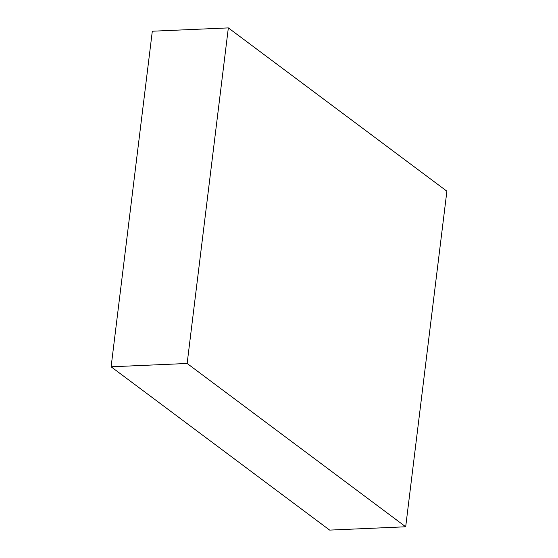 <?xml version="1.0" encoding="UTF-8"?>
<svg xmlns="http://www.w3.org/2000/svg" width="558" height="558" viewBox="0 0 558 558"><rect width="100%" height="100%" fill="white"/><g stroke="black" fill="none" stroke-linecap="round" stroke-linejoin="round"><path stroke-width="0.84" d="M187.139 363.474L228.341 27.9L446.888 191.206L405.687 526.78L187.139 363.474L111.112 366.794L152.313 31.22L228.341 27.9M111.112 366.794L329.659 530.1L405.687 526.78"/></g></svg>
